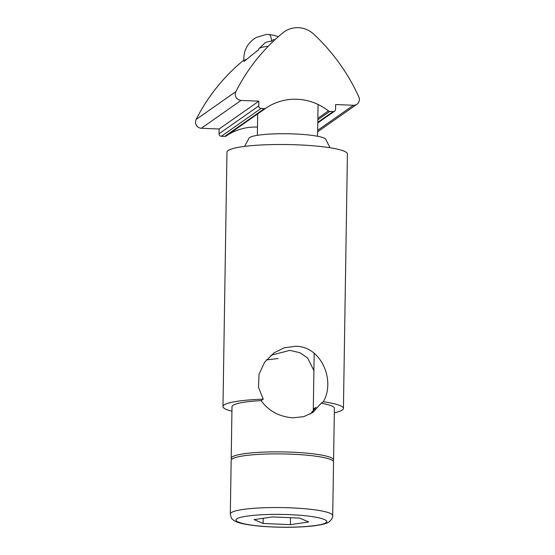 <?xml version="1.0" encoding="UTF-8"?>
<svg xmlns="http://www.w3.org/2000/svg" width="555" height="555" viewBox="0 0 555 555"><rect width="100%" height="100%" fill="white"/><g stroke="black" fill="none" stroke-linecap="round" stroke-linejoin="round"><path stroke-width="0.83" d="M244.588 146.395L248.883 138.445A38.552 5.46 0.9 0 1 257.95 135.233L258.866 135.101A38.552 5.46 0.9 0 1 294.205 133.942L295.572 133.998A38.552 5.46 0.9 0 1 323.676 137.911L324.12 138.105A38.552 5.46 0.9 0 1 325.951 139.652L329.989 147.741M343.427 408.452L347.423 154.026A60.238 8.526 -179.1 0 0 298.881 144.897A60.238 8.526 -179.1 0 0 226.967 152.132L222.971 406.565A60.238 8.526 0.9 0 1 263.243 399.156L258.519 387.314L259.019 374.223L264.624 362.193L274.024 352.855L284.333 347.77L295.718 346.258C321.921 346.396 335.463 381.431 323.281 401.758A60.238 8.526 0.9 0 1 343.427 408.452A60.238 8.526 0.9 0 1 334.325 412.802M231.934 411.193A60.238 8.526 0.9 0 1 222.971 406.565M231.678 459.36A51.199 7.25 0.9 0 1 231.192 458.34A51.199 7.25 0.9 0 1 292.318 452.186A51.199 7.25 0.9 0 1 333.583 459.942L334.394 408.313A51.199 7.25 -179.1 0 0 321.178 403.235L323.281 401.758M321.178 403.235L312.909 412.4L303.814 416.645L292.86 417.839C279.193 416.715 268.627 410.977 261.141 400.627A51.199 7.25 -179.1 0 0 232.004 406.704L231.192 458.34M310.453 413.933L316.072 407.259L313.291 409.208M313.901 370.567L307.65 358.051L300.075 352.758L289.876 350.351L270.896 355.297M266.386 359.897L278.187 358.537M261.141 400.627L263.243 399.156M333.583 459.942A51.199 7.25 0.9 0 1 333.062 460.948M313.291 409.229L316.052 407.294M268.294 46.225A30.116 4.26 -179.1 0 0 259.025 48.583A30.116 4.26 -179.1 0 0 258.706 49.187M271.992 41.105A24.212 3.427 -179.1 0 0 264.964 42.95L259.025 48.583M292.291 454.212A51.199 7.25 -179.1 0 0 231.164 460.366L230.318 514.02A51.199 7.25 0.9 0 1 231.289 512.647A51.199 7.25 0.9 0 1 291.444 507.874A51.199 7.25 0.9 0 1 332.709 515.63L333.548 461.975A51.199 7.25 -179.1 0 0 292.291 454.212M290.39 524.655L308.712 521.977L299.735 518.106L272.45 516.927L254.128 519.605L263.098 523.469L290.39 524.655L290.501 517.704M263.098 523.469L263.181 518.28M284.209 31.808L282.786 32.891A24.094 23.407 55 0 1 284.209 31.808A24.094 23.407 55 0 1 313.846 34.237A192.751 187.271 -125 0 1 358.849 96.958A6.022 5.855 -125 0 1 353.396 105.283L317.675 130.307M243.839 60.106A24.094 23.407 55 0 0 243.062 60.724A192.751 187.271 55 0 0 196.151 119.45A6.022 5.855 55 0 0 201.333 128.24L241.064 100.413A6.022 5.855 -125 0 1 235.882 91.624A192.751 187.271 55 0 1 282.786 32.891M224.706 136.412L221.348 136.266L261.079 108.44L264.43 108.586L224.706 136.412A2.407 2.338 55 0 0 226.107 136.017A54.21 52.669 -125 0 1 257.485 127.095M241.064 100.413L258.824 101.183L258.748 105.95L219.024 133.783A2.407 2.338 55 0 0 221.348 136.266M219.024 133.783L219.1 129.01L201.333 128.24M226.107 136.017L265.831 108.19A54.21 52.669 -125 0 1 328.414 110.903L317.862 118.298M317.842 119.804L329.802 111.423A2.407 2.338 -125 0 1 328.414 110.903M329.802 111.423L333.16 111.569L317.8 122.329M353.396 105.283L335.636 104.513L335.56 109.286A2.407 2.338 -125 0 1 333.16 111.569M261.079 108.44A2.407 2.338 -125 0 1 258.748 105.95M265.831 108.19A2.407 2.338 -125 0 1 264.43 108.586M270.694 41.278L274.073 39.363M258.699 49.679L250.874 55.868C244.089 61.619 242.348 62.833 245.657 59.524M258.824 101.183L219.1 129.01M325.729 522.713C324.952 524.586 305.576 528.27 272.658 526.931C239.975 525.418 232.76 520.583 237.103 518.869C237.887 516.996 257.263 513.313 290.182 514.652C322.864 516.157 330.079 520.992 325.729 522.713M271.686 40.612A24.094 4.579 -87.5 0 0 268.925 34.472L274.496 35.381L277.59 36.491M243.062 60.724L243.839 60.176M255.931 51.705L258.699 49.77M196.151 119.45L235.882 91.624M332.709 515.63C332.82 517.662 331.675 519.674 329.281 521.686C327.63 523.344 322.205 524.773 313.006 525.967C297.418 527.597 280.282 527.708 261.606 526.307C244.762 524.794 235.695 522.644 232.864 519.612C231.837 519.293 230.991 517.433 230.318 514.02M257.353 135.33L257.686 113.893M313.249 412.157L314.172 353.334M317.578 136.273L318.077 104.479M356.948 104.257L317.654 131.785M243.95 61.376C243.18 50.956 247.28 42.978 256.25 37.442L266.018 34.521L268.925 34.472M334.575 111.16L317.793 122.919"/></g></svg>
